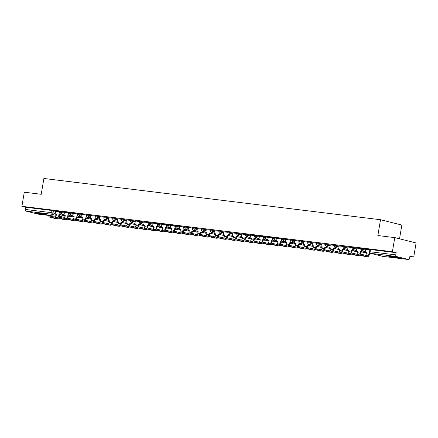 <?xml version="1.0" encoding="UTF-8"?>
<svg xmlns="http://www.w3.org/2000/svg" width="438" height="438" viewBox="0 0 438 438"><rect width="100%" height="100%" fill="white"/><g stroke="black" fill="none" stroke-linecap="round" stroke-linejoin="round"><path stroke-width="0.66" d="M64.457 212.403L59.699 211.472L59.568 212.255L64.326 213.186M73.321 213.492L68.563 212.561L68.432 213.339L73.19 214.27M82.18 214.576L77.427 213.645L77.291 214.428L82.048 215.354M91.044 215.66L86.286 214.73L86.155 215.512L90.912 216.443M99.908 216.75L95.15 215.819L95.019 216.596L99.776 217.527M108.766 217.834L104.009 216.903L103.877 217.686L108.635 218.617M117.63 218.918L112.873 217.993L112.741 218.77L117.499 219.701M126.489 220.007L121.737 219.077L121.6 219.854L126.358 220.785M135.353 221.091L130.595 220.161L130.464 220.944L135.222 221.874M144.217 222.181L139.459 221.25L139.328 222.028L144.086 222.958M153.076 223.265L148.318 222.334L148.186 223.117L152.944 224.042M161.94 224.349L157.182 223.418L157.05 224.201L161.808 225.132M170.804 225.439L166.046 224.508L165.914 225.285L170.667 226.216M179.662 226.523L174.904 225.592L174.773 226.375L179.531 227.306M188.526 227.607L183.768 226.681L183.637 227.459L188.395 228.39M197.385 228.696L192.627 227.765L192.496 228.543L197.253 229.474M206.249 229.78L201.491 228.85L201.36 229.632L206.117 230.563M215.113 230.87L210.355 229.939L210.224 230.716L214.976 231.647M223.971 231.954L219.214 231.023L219.082 231.806L223.84 232.731M232.835 233.038L228.078 232.107L227.946 232.89L232.704 233.821M241.694 234.127L236.936 233.197L236.805 233.974L241.562 234.905M250.558 235.211L245.8 234.281L245.669 235.064L250.426 235.994M259.422 236.296L254.664 235.37L254.533 236.148L259.291 237.078M268.28 237.385L263.523 236.454L263.391 237.232L268.149 238.162M277.144 238.469L272.387 237.538L272.255 238.321L277.013 239.252M286.003 239.559L281.251 238.628L281.114 239.405L285.872 240.336M294.867 240.643L290.109 239.712L289.978 240.495L294.736 241.42M303.731 241.727L298.973 240.796L298.842 241.579L303.6 242.51M312.59 242.816L307.832 241.886L307.7 242.663L312.458 243.594M321.454 243.9L316.696 242.97L316.565 243.752L321.322 244.683M330.318 244.984L325.56 244.059L325.429 244.837L330.181 245.767M339.176 246.074L334.418 245.143L334.287 245.921L339.045 246.851M348.04 247.158L343.282 246.227L343.151 247.01L347.909 247.941M356.899 248.247L352.141 247.317L352.01 248.094L356.767 249.025M365.763 249.331L361.005 248.401L360.874 249.184L365.631 250.109M396.965 257.758A5.617 0.334 -170.4 0 0 399.177 257.862A5.617 0.334 -170.4 0 0 396.138 257.046A5.617 0.334 -170.4 0 0 390.313 256.093A5.617 0.334 -170.4 0 0 388.095 255.989A5.617 0.334 -170.4 0 0 391.134 256.81A5.617 0.334 -170.4 0 0 396.965 257.758M44.079 214.511A5.617 0.334 -170.4 0 0 46.291 214.615A5.617 0.334 -170.4 0 0 43.252 213.799A5.617 0.334 -170.4 0 0 37.427 212.846A5.617 0.334 -170.4 0 0 35.215 212.742A5.617 0.334 -170.4 0 0 38.254 213.558A5.617 0.334 -170.4 0 0 44.079 214.511M409.858 256.586L413.713 257.057L409.941 256.115L409.568 258.31A1.44 0.876 97 0 1 408.539 259.526A1.44 0.876 97 0 1 408.473 259.515L396.412 256.498L370.674 253.345L382.741 256.361L408.473 259.515M399.522 238.803L401.843 225.061L380.529 219.728L377.852 235.54L394.78 237.615L392.393 251.724L21.9 206.32L24.287 192.211L41.216 194.286L43.888 178.474L380.529 219.728M394.78 237.615L416.1 242.948L413.713 257.057M38.111 214.122A1.44 0.876 -83 0 1 38.046 214.122A1.44 0.876 -83 0 1 37.98 214.105L25.913 211.089A1.44 0.876 -83 0 1 25.3 209.457L25.672 207.262L51.405 210.415L55.599 211.319M25.672 207.262L21.9 206.32M396.171 252.666L369.869 249.485L369.497 251.686L395.799 254.867L396.171 252.666L392.393 251.724M395.799 254.867A1.44 0.876 97 0 0 396.412 256.498M369.825 249.731L365.752 249.233L365.287 252.146L366.535 252.299L366.277 253.821A1.944 1.183 -83 0 1 365.489 255.294M360.961 248.647L356.888 248.149L356.423 251.056L357.676 251.209L357.419 252.737A1.944 1.183 -83 0 1 356.625 254.204M352.103 247.563L348.024 247.059L347.564 249.972L348.812 250.125L348.555 251.647A1.944 1.183 -83 0 1 347.761 253.12M343.239 246.474L339.165 245.975L338.7 248.888L339.948 249.041L339.691 250.563A1.944 1.183 -83 0 1 338.902 252.036M334.38 245.389L330.301 244.891L329.841 247.799L331.09 247.952L330.832 249.479A1.944 1.183 -83 0 1 330.038 250.947M325.516 244.305L321.443 243.802L320.977 246.714L322.226 246.868L321.968 248.39A1.944 1.183 -83 0 1 321.18 249.863M316.652 243.216L312.579 242.718L312.113 245.625L313.367 245.778L313.11 247.306A1.944 1.183 -83 0 1 312.316 248.779M307.794 242.132L303.715 241.634L303.255 244.541L304.503 244.694L304.246 246.222A1.944 1.183 -83 0 1 303.452 247.689M298.93 241.042L294.856 240.544L294.391 243.457L295.639 243.61L295.382 245.132A1.944 1.183 -83 0 1 294.593 246.605M290.071 239.958L286.019 239.466M281.207 238.874L277.134 238.371L276.668 241.283L277.916 241.437L277.659 242.959A1.944 1.183 -83 0 1 276.871 244.431M272.343 237.785L268.27 237.286L267.804 240.199L269.058 240.352L268.801 241.875A1.944 1.183 -83 0 1 268.007 243.347M263.484 236.701L259.433 236.208M254.62 235.617L250.547 235.113L250.082 238.026L251.33 238.179L251.073 239.701A1.944 1.183 -83 0 1 250.284 241.174M245.762 234.527L241.683 234.029L241.223 236.936L242.471 237.089L242.214 238.617A1.944 1.183 -83 0 1 241.42 240.09M236.898 233.443L232.852 232.95M228.034 232.354L223.96 231.855L223.495 234.768L224.749 234.921L224.486 236.443A1.944 1.183 -83 0 1 223.698 237.916M219.175 231.269L215.096 230.771L214.636 233.678L215.885 233.832L215.627 235.359A1.944 1.183 -83 0 1 214.834 236.827M210.311 230.185L206.265 229.693M201.447 229.096L197.374 228.598L196.908 231.51L198.162 231.664L197.905 233.186A1.944 1.183 -83 0 1 197.111 234.659M192.589 228.012L188.51 227.514L188.05 230.421L189.298 230.574L189.041 232.102A1.944 1.183 -83 0 1 188.247 233.569M183.725 226.928L179.679 226.435M174.866 225.838L170.787 225.34L170.327 228.247L171.576 228.401L171.318 229.928A1.944 1.183 -83 0 1 170.524 231.401M166.002 224.754L161.929 224.256L161.463 227.163L162.712 227.317L162.454 228.844A1.944 1.183 -83 0 1 161.666 230.311M157.138 223.665L153.065 223.166L152.599 226.079L153.853 226.232L153.596 227.755A1.944 1.183 -83 0 1 152.802 229.227M148.279 222.581L144.201 222.082L143.741 224.99L144.989 225.143L144.732 226.67A1.944 1.183 -83 0 1 143.938 228.138M139.415 221.497L135.342 220.993L134.877 223.906L136.125 224.059L135.868 225.581A1.944 1.183 -83 0 1 135.079 227.054M130.557 220.407L126.478 219.909L126.018 222.822L127.266 222.975L127.009 224.497A1.944 1.183 -83 0 1 126.215 225.97M121.693 219.323L117.619 218.825L117.154 221.732L118.402 221.885L118.145 223.413A1.944 1.183 -83 0 1 117.357 224.88M112.829 218.239L108.755 217.735L108.29 220.648L109.544 220.801L109.286 222.323A1.944 1.183 -83 0 1 108.493 223.796M103.97 217.149L99.891 216.651L99.431 219.564L100.68 219.712L100.422 221.239A1.944 1.183 -83 0 1 99.629 222.712M95.106 216.065L91.033 215.567L90.567 218.474L91.816 218.628L91.558 220.155A1.944 1.183 -83 0 1 90.77 221.623M86.248 214.976L82.169 214.478L81.709 217.39L82.957 217.544L82.7 219.066A1.944 1.183 -83 0 1 81.906 220.538M77.384 213.892L73.31 213.394L72.845 216.301L74.093 216.454L73.836 217.982A1.944 1.183 -83 0 1 73.047 219.449M68.52 212.808L64.446 212.304L63.981 215.217L65.235 215.37L64.977 216.892A1.944 1.183 -83 0 1 64.183 218.365M59.661 211.718L55.61 211.226M359.018 254.927L359.176 254.007L362.051 254.434L361.897 255.354L359.018 254.927L364.646 256.372A2.88 1.752 97 0 0 364.777 256.394A2.88 1.752 97 0 0 364.909 256.4M365.287 252.146L366.524 252.365M361.897 255.354L367.203 256.684A2.88 1.752 97 0 0 367.334 256.706A2.88 1.752 97 0 0 369.387 254.275L369.645 252.748L369.092 252.611L368.834 254.133A1.944 1.183 -83 0 1 367.449 255.776A1.944 1.183 -83 0 1 367.362 255.759L362.051 254.434M369.092 252.611L369.688 252.682M350.159 253.843L350.312 252.923L353.192 253.35L353.033 254.27L350.159 253.843L355.787 255.283A2.88 1.752 97 0 0 355.913 255.31A2.88 1.752 97 0 0 356.045 255.316M356.423 251.056L357.665 251.281M360.271 254.1A2.88 1.752 97 0 0 360.529 253.186L360.786 251.664L360.233 251.527L359.976 253.049A1.944 1.183 -83 0 1 359.631 254.018M360.233 251.527L362.034 251.817L362.193 250.881M361.646 250.706L361.481 251.68M365.303 251.658L365.155 252.502L366.464 252.731M369.584 253.115L370.236 253.197M365.155 252.502L366.475 252.666M369.595 253.049L370.094 253.109M360.786 251.664L362.034 251.817M359.078 254.588A1.944 1.183 -83 0 1 358.585 254.692A1.944 1.183 -83 0 1 358.498 254.675L353.192 253.35M353.033 254.27L358.344 255.595A2.88 1.752 97 0 0 358.47 255.622A2.88 1.752 97 0 0 359.642 255.119M341.295 252.759L341.454 251.834L344.328 252.261L344.169 253.18L341.295 252.759L346.923 254.199A2.88 1.752 97 0 0 347.055 254.221A2.88 1.752 97 0 0 347.186 254.232M347.564 249.972L348.801 250.197M351.413 253.016A2.88 1.752 97 0 0 351.665 252.102L351.922 250.58L351.369 250.437L351.112 251.965A1.944 1.183 -83 0 1 350.767 252.929M351.369 250.437L353.176 250.728L353.329 249.797M352.782 249.622L352.617 250.591M360.726 252.031L361.941 251.949M356.439 250.574L356.297 251.417L357.6 251.647M360.737 251.959L361.908 252.173M356.297 251.417L357.611 251.576M351.922 250.58L353.176 250.728M350.214 253.498A1.944 1.183 -83 0 1 349.721 253.607A1.944 1.183 -83 0 1 349.639 253.591L344.328 252.261M344.169 253.18L349.48 254.511A2.88 1.752 97 0 0 349.612 254.533A2.88 1.752 97 0 0 350.778 254.029M332.437 251.669L332.59 250.75L335.464 251.177L335.311 252.096L332.437 251.669L338.065 253.109A2.88 1.752 97 0 0 338.191 253.137A2.88 1.752 97 0 0 338.322 253.142M338.7 248.888L339.937 249.107M342.549 251.927A2.88 1.752 97 0 0 342.806 251.018L343.063 249.49L342.505 249.353L342.248 250.875A1.944 1.183 -83 0 1 341.903 251.845M342.505 249.353L344.312 249.644L344.471 248.707M343.923 248.538L343.759 249.507M351.862 250.947L353.083 250.864M347.575 249.485L347.433 250.333L348.741 250.563M351.873 250.875L353.044 251.089M347.433 250.333L348.752 250.492M343.063 249.49L344.312 249.644M341.355 252.414A1.944 1.183 -83 0 1 340.863 252.518A1.944 1.183 -83 0 1 340.775 252.502L335.464 251.177M335.311 252.096L340.616 253.427A2.88 1.752 97 0 0 340.748 253.449A2.88 1.752 97 0 0 341.919 252.945M323.572 250.585L323.726 249.66L326.606 250.087L326.447 251.012L323.572 250.585L329.201 252.025A2.88 1.752 97 0 0 329.327 252.047A2.88 1.752 97 0 0 329.458 252.058M329.841 247.799L331.079 248.023M333.69 250.843A2.88 1.752 97 0 0 333.942 249.928L334.199 248.406L333.647 248.264L333.389 249.791A1.944 1.183 -83 0 1 333.044 250.755M333.647 248.264L335.448 248.56L335.607 247.623M335.059 247.448L334.895 248.417M342.998 249.857L344.219 249.775M338.716 248.401L338.574 249.244L339.877 249.474M343.009 249.791L344.18 250.005M338.574 249.244L339.888 249.408M334.199 248.406L335.448 248.56M332.491 251.33A1.944 1.183 -83 0 1 331.999 251.434A1.944 1.183 -83 0 1 331.911 251.417L326.606 250.087M326.447 251.012L331.758 252.337A2.88 1.752 97 0 0 331.884 252.365A2.88 1.752 97 0 0 333.055 251.861M314.708 249.496L314.867 248.576L317.742 249.003L317.588 249.923L314.708 249.496L320.337 250.941A2.88 1.752 97 0 0 320.468 250.963A2.88 1.752 97 0 0 320.6 250.969M320.977 246.714L322.215 246.933M324.826 249.753A2.88 1.752 97 0 0 325.078 248.844L325.335 247.317L324.782 247.18L324.525 248.702A1.944 1.183 -83 0 1 324.18 249.671M324.782 247.18L326.589 247.47L326.748 246.539M326.195 246.364L326.031 247.333M334.139 248.773L335.36 248.691M329.852 247.317L329.71 248.16L331.013 248.39M334.15 248.702L335.322 248.915M329.71 248.16L331.029 248.319M325.335 247.317L326.589 247.47M323.633 250.24A1.944 1.183 -83 0 1 323.14 250.344A1.944 1.183 -83 0 1 323.052 250.333L317.742 249.003M317.588 249.923L322.894 251.253A2.88 1.752 97 0 0 323.025 251.275A2.88 1.752 97 0 0 324.197 250.771M305.85 248.412L306.003 247.492L308.883 247.919L308.724 248.839L305.85 248.412L311.478 249.852A2.88 1.752 97 0 0 311.604 249.879A2.88 1.752 97 0 0 311.736 249.884M312.113 245.625L313.356 245.849M315.962 248.669A2.88 1.752 97 0 0 316.22 247.755L316.477 246.233L315.924 246.096L315.661 247.618A1.944 1.183 -83 0 1 315.322 248.587M315.924 246.096L317.725 246.386L317.884 245.45M317.336 245.275L317.172 246.249M325.275 247.684L326.496 247.607M320.988 246.227L320.846 247.07L322.154 247.306M325.286 247.618L326.458 247.831M320.846 247.07L322.165 247.235M316.477 246.233L317.725 246.386M314.769 249.156A1.944 1.183 -83 0 1 314.276 249.26A1.944 1.183 -83 0 1 314.188 249.244L308.883 247.919M308.724 248.839L314.035 250.164A2.88 1.752 97 0 0 314.161 250.191A2.88 1.752 97 0 0 315.333 249.687M296.986 247.328L297.145 246.402L300.019 246.829L299.86 247.755L296.986 247.328L302.614 248.768A2.88 1.752 97 0 0 302.746 248.789A2.88 1.752 97 0 0 302.877 248.8M303.255 244.541L304.492 244.765M307.104 247.585A2.88 1.752 97 0 0 307.356 246.671L307.613 245.149L307.06 245.006L306.803 246.534A1.944 1.183 -83 0 1 306.458 247.497M307.06 245.006L308.861 245.302L309.02 244.366M308.472 244.19L308.308 245.16M316.411 246.599L317.632 246.517M312.13 245.143L311.987 245.986L313.29 246.216M316.428 246.528L317.594 246.747M311.987 245.986L313.301 246.151M307.613 245.149L308.861 245.302M305.905 248.067A1.944 1.183 -83 0 1 305.412 248.176A1.944 1.183 -83 0 1 305.324 248.16L300.019 246.829M299.86 247.755L305.171 249.08A2.88 1.752 97 0 0 305.302 249.102A2.88 1.752 97 0 0 306.469 248.603M288.122 246.238L288.281 245.318L291.155 245.745L291.002 246.665L288.122 246.238L293.75 247.684A2.88 1.752 97 0 0 293.882 247.705A2.88 1.752 97 0 0 294.013 247.711M294.391 243.457L295.628 243.676M298.24 246.495A2.88 1.752 97 0 0 298.492 245.587L298.754 244.059L298.196 243.922L297.939 245.444A1.944 1.183 -83 0 1 297.594 246.413M298.196 243.922L300.003 244.212L300.161 243.276M299.614 243.106L299.45 244.076M307.553 245.515L308.774 245.433M303.266 244.054L303.123 244.902L304.432 245.132M307.564 245.444L308.735 245.658M303.123 244.902L304.443 245.061M298.754 244.059L300.003 244.212M297.046 246.983A1.944 1.183 -83 0 1 296.553 247.087A1.944 1.183 -83 0 1 296.466 247.07L291.155 245.745M291.002 246.665L296.307 247.996A2.88 1.752 97 0 0 296.438 248.017A2.88 1.752 97 0 0 297.61 247.514M279.263 245.154L279.417 244.234L282.296 244.661L282.138 245.581L279.263 245.154L284.892 246.594A2.88 1.752 97 0 0 285.018 246.621A2.88 1.752 97 0 0 285.149 246.627M286.019 239.46L285.532 242.367L286.77 242.592M285.532 242.367L286.78 242.521L286.523 244.048A1.944 1.183 -83 0 1 285.729 245.515M289.376 245.411A2.88 1.752 97 0 0 289.633 244.497L289.89 242.975L289.337 242.838L289.08 244.36A1.944 1.183 -83 0 1 288.735 245.329M289.337 242.838L291.139 243.128L291.297 242.192M290.75 242.017L290.586 242.991M298.689 244.426L299.91 244.349M294.407 242.97L294.265 243.813L295.568 244.043M298.7 244.36L299.871 244.574M294.265 243.813L295.579 243.977M289.89 242.975L291.139 243.128M288.182 245.899A1.944 1.183 -83 0 1 287.689 246.003A1.944 1.183 -83 0 1 287.602 245.986L282.296 244.661M282.138 245.581L287.448 246.906A2.88 1.752 97 0 0 287.574 246.933A2.88 1.752 97 0 0 288.746 246.43M270.399 244.07L270.558 243.145L273.432 243.572L273.279 244.492L270.399 244.07L276.028 245.51A2.88 1.752 97 0 0 276.159 245.532A2.88 1.752 97 0 0 276.29 245.543M276.668 241.283L277.906 241.508M280.517 244.327A2.88 1.752 97 0 0 280.769 243.413L281.026 241.891L280.473 241.749L280.216 243.276A1.944 1.183 -83 0 1 279.871 244.24M280.473 241.749L282.28 242.039L282.439 241.108M281.886 240.933L281.722 241.902M289.83 243.342L291.051 243.26M285.543 241.886L285.401 242.729L286.704 242.959M289.841 243.271L291.013 243.484M285.401 242.729L286.715 242.887M281.026 241.891L282.28 242.039M279.318 244.809A1.944 1.183 -83 0 1 278.831 244.919A1.944 1.183 -83 0 1 278.743 244.902L273.432 243.572M273.279 244.492L278.584 245.822A2.88 1.752 97 0 0 278.716 245.844A2.88 1.752 97 0 0 279.887 245.34M261.541 242.981L261.694 242.061L264.568 242.488L264.415 243.408L261.541 242.981L267.169 244.42A2.88 1.752 97 0 0 267.295 244.448A2.88 1.752 97 0 0 267.426 244.453M267.804 240.199L269.041 240.418M271.653 243.238A2.88 1.752 97 0 0 271.91 242.329L272.168 240.801L271.615 240.665L271.352 242.187A1.944 1.183 -83 0 1 271.012 243.156M271.615 240.665L273.416 240.955L273.575 240.019M273.027 239.849L272.863 240.818M280.966 242.258L282.187 242.176M276.679 240.796L276.537 241.645L277.845 241.875M280.977 242.187L282.149 242.4M276.537 241.645L277.856 241.803M272.168 240.801L273.416 240.955M270.46 243.725A1.944 1.183 -83 0 1 269.967 243.829A1.944 1.183 -83 0 1 269.879 243.813L264.568 242.488M264.415 243.408L269.726 244.738A2.88 1.752 97 0 0 269.852 244.76A2.88 1.752 97 0 0 271.023 244.256M252.677 241.896L252.835 240.971L255.71 241.398L255.551 242.323L252.677 241.896L258.305 243.336A2.88 1.752 97 0 0 258.436 243.358A2.88 1.752 97 0 0 258.568 243.369M259.438 236.202L258.946 239.11L260.183 239.334M258.946 239.11L260.194 239.263L259.937 240.791A1.944 1.183 -83 0 1 259.143 242.258M262.795 242.154A2.88 1.752 97 0 0 263.046 241.239L263.304 239.717L262.751 239.575L262.493 241.103A1.944 1.183 -83 0 1 262.148 242.066M262.751 239.575L264.552 239.871L264.711 238.934M264.163 238.759L263.999 239.728M272.102 241.168L273.323 241.086M267.821 239.712L267.678 240.555L268.981 240.785M272.118 241.103L273.285 241.316M267.678 240.555L268.992 240.719M263.304 239.717L264.552 239.871M261.596 242.641A1.944 1.183 -83 0 1 261.103 242.745A1.944 1.183 -83 0 1 261.015 242.729L255.71 241.398M255.551 242.323L260.862 243.648A2.88 1.752 97 0 0 260.993 243.676A2.88 1.752 97 0 0 262.159 243.172M243.813 240.807L243.971 239.887L246.846 240.314L246.693 241.234L243.813 240.807L249.441 242.252A2.88 1.752 97 0 0 249.572 242.274A2.88 1.752 97 0 0 249.704 242.28M250.082 238.026L251.319 238.245M253.93 241.064A2.88 1.752 97 0 0 254.182 240.155L254.445 238.628L253.887 238.491L253.629 240.013A1.944 1.183 -83 0 1 253.284 240.982M253.887 238.491L255.693 238.781L255.852 237.85M255.305 237.675L255.14 238.644M263.243 240.084L264.464 240.002M258.957 238.628L258.814 239.471L260.123 239.701M263.254 240.013L264.426 240.227M258.814 239.471L260.134 239.63M254.445 238.628L255.693 238.781M252.737 241.552A1.944 1.183 -83 0 1 252.244 241.656A1.944 1.183 -83 0 1 252.157 241.645L246.846 240.314M246.693 241.234L251.998 242.564A2.88 1.752 97 0 0 252.129 242.586A2.88 1.752 97 0 0 253.301 242.083M234.954 239.723L235.107 238.803L237.987 239.23L237.829 240.15L234.954 239.723L240.582 241.163A2.88 1.752 97 0 0 240.708 241.19A2.88 1.752 97 0 0 240.84 241.196M241.223 236.936L242.46 237.161M245.066 239.98A2.88 1.752 97 0 0 245.324 239.066L245.581 237.544L245.028 237.407L244.771 238.929A1.944 1.183 -83 0 1 244.426 239.898M245.028 237.407L246.829 237.697L246.988 236.761M246.441 236.586L246.276 237.56M254.379 238.995L255.6 238.918M250.098 237.538L249.956 238.381L251.259 238.617M254.39 238.929L255.562 239.143M249.956 238.381L251.27 238.546M245.581 237.544L246.829 237.697M243.873 240.467A1.944 1.183 -83 0 1 243.38 240.571A1.944 1.183 -83 0 1 243.293 240.555L237.987 239.23M237.829 240.15L243.139 241.475A2.88 1.752 97 0 0 243.265 241.502A2.88 1.752 97 0 0 244.437 240.999M226.09 238.639L226.249 237.714L229.123 238.141L228.97 239.066L226.09 238.639L231.718 240.079A2.88 1.752 97 0 0 231.85 240.101A2.88 1.752 97 0 0 231.981 240.112M232.852 232.945L232.359 235.852L233.596 236.077M232.359 235.852L233.607 236.005L233.35 237.533A1.944 1.183 -83 0 1 232.562 239M236.208 238.896A2.88 1.752 97 0 0 236.46 237.982L236.717 236.46L236.164 236.317L235.907 237.845A1.944 1.183 -83 0 1 235.562 238.809M236.164 236.317L237.971 236.613L238.124 235.677M237.577 235.502L237.412 236.471M245.521 237.911L246.742 237.829M241.234 236.454L241.092 237.297L242.395 237.527M245.532 237.839L246.704 238.058M241.092 237.297L242.406 237.462M236.717 236.46L237.971 236.613M235.009 239.378A1.944 1.183 -83 0 1 234.522 239.487A1.944 1.183 -83 0 1 234.434 239.471L229.123 238.141M228.97 239.066L234.275 240.391A2.88 1.752 97 0 0 234.407 240.418A2.88 1.752 97 0 0 235.578 239.914M217.232 237.549L217.385 236.629L220.259 237.057L220.106 237.976L217.232 237.549L222.86 238.995A2.88 1.752 97 0 0 222.986 239.017A2.88 1.752 97 0 0 223.117 239.022M223.495 234.768L224.732 234.987M227.344 237.807A2.88 1.752 97 0 0 227.601 236.898L227.859 235.37L227.3 235.233L227.043 236.755A1.944 1.183 -83 0 1 226.698 237.724M227.3 235.233L229.107 235.524L229.266 234.587M228.718 234.418L228.554 235.387M236.657 236.827L237.878 236.744M232.37 235.365L232.228 236.213L233.536 236.443M236.668 236.755L237.839 236.969M232.228 236.213L233.547 236.372M227.859 235.37L229.107 235.524M226.15 238.294A1.944 1.183 -83 0 1 225.658 238.398A1.944 1.183 -83 0 1 225.57 238.381L220.259 237.057M220.106 237.976L225.417 239.307A2.88 1.752 97 0 0 225.543 239.329A2.88 1.752 97 0 0 226.714 238.825M208.368 236.465L208.521 235.545L211.401 235.972L211.242 236.892L208.368 236.465L213.996 237.905A2.88 1.752 97 0 0 214.127 237.933A2.88 1.752 97 0 0 214.259 237.938M214.636 233.678L215.874 233.903M218.485 236.723A2.88 1.752 97 0 0 218.737 235.808L218.995 234.286L218.442 234.149L218.184 235.671A1.944 1.183 -83 0 1 217.839 236.64M218.442 234.149L220.243 234.439L220.402 233.503M219.854 233.328L219.69 234.303M227.793 235.737L229.014 235.66M223.511 234.281L223.369 235.124L224.672 235.354M227.809 235.671L228.975 235.885M223.369 235.124L224.683 235.288M218.995 234.286L220.243 234.439M217.286 237.21A1.944 1.183 -83 0 1 216.794 237.314A1.944 1.183 -83 0 1 216.706 237.297L211.401 235.972M211.242 236.892L216.553 238.217A2.88 1.752 97 0 0 216.679 238.245A2.88 1.752 97 0 0 217.85 237.741M199.504 235.381L199.662 234.456L202.537 234.883L202.383 235.808L199.504 235.381L205.132 236.821A2.88 1.752 97 0 0 205.263 236.843A2.88 1.752 97 0 0 205.395 236.854M206.265 229.687L205.772 232.594L207.01 232.819M205.772 232.594L207.021 232.748L206.763 234.27A1.944 1.183 -83 0 1 205.975 235.743M209.621 235.639A2.88 1.752 97 0 0 209.873 234.724L210.131 233.202L209.578 233.06L209.32 234.587A1.944 1.183 -83 0 1 208.975 235.551M209.578 233.06L211.384 233.35L211.543 232.419M210.99 232.244L210.831 233.213M218.934 234.653L220.155 234.571M214.647 233.197L214.505 234.04L215.808 234.27M218.945 234.582L220.117 234.795M214.505 234.04L215.825 234.199M210.131 233.202L211.384 233.35M208.428 236.12A1.944 1.183 -83 0 1 207.935 236.23A1.944 1.183 -83 0 1 207.847 236.213L202.537 234.883M202.383 235.808L207.689 237.133A2.88 1.752 97 0 0 207.82 237.155A2.88 1.752 97 0 0 208.992 236.651M190.645 234.292L190.798 233.372L193.678 233.799L193.519 234.719L190.645 234.292L196.273 235.732A2.88 1.752 97 0 0 196.399 235.759A2.88 1.752 97 0 0 196.531 235.764M196.908 231.51L198.151 231.729M200.757 234.549A2.88 1.752 97 0 0 201.015 233.64L201.272 232.113L200.719 231.976L200.462 233.498A1.944 1.183 -83 0 1 200.117 234.467M200.719 231.976L202.52 232.266L202.679 231.33M202.132 231.16L201.967 232.129M210.07 233.569L211.291 233.487M205.789 232.107L205.641 232.956L206.95 233.186M210.081 233.498L211.253 233.711M205.641 232.956L206.96 233.115M201.272 232.113L202.52 232.266M199.564 235.036A1.944 1.183 -83 0 1 199.071 235.14A1.944 1.183 -83 0 1 198.983 235.124L193.678 233.799M193.519 234.719L198.83 236.049A2.88 1.752 97 0 0 198.956 236.071A2.88 1.752 97 0 0 200.128 235.567M181.781 233.208L181.94 232.282L184.814 232.709L184.661 233.635L181.781 233.208L187.409 234.648A2.88 1.752 97 0 0 187.541 234.669A2.88 1.752 97 0 0 187.672 234.68M188.05 230.421L189.287 230.645M191.899 233.465A2.88 1.752 97 0 0 192.151 232.551L192.408 231.029L191.855 230.886L191.598 232.414A1.944 1.183 -83 0 1 191.253 233.377M191.855 230.886L193.662 231.182L193.815 230.246M193.267 230.07L193.103 231.04M201.212 232.479L202.433 232.397M196.925 231.023L196.782 231.866L198.085 232.096M201.223 232.414L202.394 232.627M196.782 231.866L198.096 232.03M192.408 231.029L193.662 231.182M190.7 233.952A1.944 1.183 -83 0 1 190.207 234.056A1.944 1.183 -83 0 1 190.125 234.04L184.814 232.709M184.661 233.635L189.966 234.96A2.88 1.752 97 0 0 190.097 234.987A2.88 1.752 97 0 0 191.264 234.483M172.922 232.118L173.076 231.198L175.95 231.625L175.797 232.545L172.922 232.118L178.551 233.564A2.88 1.752 97 0 0 178.677 233.585A2.88 1.752 97 0 0 178.808 233.591M179.679 226.43L179.186 229.337L180.423 229.556M179.186 229.337L180.44 229.49L180.177 231.012A1.944 1.183 -83 0 1 179.388 232.485M183.035 232.375A2.88 1.752 97 0 0 183.292 231.467L183.549 229.939L182.991 229.802L182.734 231.324A1.944 1.183 -83 0 1 182.389 232.293M182.991 229.802L184.798 230.092L184.956 229.162M184.409 228.986L184.245 229.955M192.348 231.395L193.569 231.313M188.061 229.939L187.918 230.782L189.227 231.012M192.359 231.324L193.53 231.538M187.918 230.782L189.238 230.941M183.549 229.939L184.798 230.092M181.841 232.863A1.944 1.183 -83 0 1 181.348 232.967A1.944 1.183 -83 0 1 181.261 232.956L175.95 231.625M175.797 232.545L181.102 233.876A2.88 1.752 97 0 0 181.233 233.897A2.88 1.752 97 0 0 182.405 233.394M164.058 231.034L164.212 230.114L167.092 230.541L166.933 231.461L164.058 231.034L169.687 232.474A2.88 1.752 97 0 0 169.818 232.501A2.88 1.752 97 0 0 169.944 232.507M170.327 228.247L171.565 228.472M174.176 231.291A2.88 1.752 97 0 0 174.428 230.377L174.685 228.855L174.132 228.718L173.875 230.24A1.944 1.183 -83 0 1 173.53 231.209M174.132 228.718L175.934 229.008L176.092 228.072M175.545 227.897L175.381 228.871M183.484 230.306L184.705 230.229M179.202 228.85L179.06 229.693L180.363 229.928M183.495 230.24L184.666 230.454M179.06 229.693L180.374 229.857M174.685 228.855L175.934 229.008M172.977 231.779A1.944 1.183 -83 0 1 172.484 231.883A1.944 1.183 -83 0 1 172.397 231.866L167.092 230.541M166.933 231.461L172.244 232.786A2.88 1.752 97 0 0 172.369 232.813A2.88 1.752 97 0 0 173.541 232.31M155.194 229.95L155.353 229.025L158.227 229.452L158.074 230.377L155.194 229.95L160.823 231.39A2.88 1.752 97 0 0 160.954 231.412A2.88 1.752 97 0 0 161.085 231.423M161.463 227.163L162.701 227.388M165.312 230.207A2.88 1.752 97 0 0 165.564 229.293L165.821 227.771L165.268 227.629L165.011 229.156A1.944 1.183 -83 0 1 164.666 230.12M165.268 227.629L167.075 227.924L167.234 226.988M166.681 226.813L166.517 227.782M174.625 229.222L175.846 229.14M170.338 227.765L170.196 228.609L171.499 228.839M174.636 229.151L175.808 229.37M170.196 228.609L171.515 228.773M165.821 227.771L167.075 227.924M164.119 230.689A1.944 1.183 -83 0 1 163.626 230.799A1.944 1.183 -83 0 1 163.538 230.782L158.227 229.452M158.074 230.377L163.379 231.702A2.88 1.752 97 0 0 163.511 231.729A2.88 1.752 97 0 0 164.683 231.226M146.336 228.86L146.489 227.941L149.369 228.368L149.21 229.288L146.336 228.86L151.964 230.306A2.88 1.752 97 0 0 152.09 230.328A2.88 1.752 97 0 0 152.221 230.333M152.599 226.079L153.842 226.298M156.448 229.118A2.88 1.752 97 0 0 156.705 228.209L156.963 226.681L156.41 226.545L156.152 228.067A1.944 1.183 -83 0 1 155.808 229.036M156.41 226.545L158.211 226.835L158.37 225.899M157.822 225.729L157.658 226.698M165.761 228.138L166.982 228.056M161.48 226.676L161.332 227.525L162.64 227.755M165.772 228.067L166.944 228.28M161.332 227.525L162.651 227.683M156.963 226.681L158.211 226.835M155.255 229.605A1.944 1.183 -83 0 1 154.762 229.709A1.944 1.183 -83 0 1 154.674 229.693L149.369 228.368M149.21 229.288L154.521 230.618A2.88 1.752 97 0 0 154.647 230.64A2.88 1.752 97 0 0 155.819 230.136M137.472 227.776L137.631 226.857L140.505 227.284L140.346 228.203L137.472 227.776L143.1 229.216A2.88 1.752 97 0 0 143.231 229.244A2.88 1.752 97 0 0 143.363 229.249M143.741 224.99L144.978 225.214M147.59 228.034A2.88 1.752 97 0 0 147.841 227.119L148.099 225.597L147.546 225.46L147.288 226.983A1.944 1.183 -83 0 1 146.944 227.952M147.546 225.46L149.347 225.751L149.506 224.814M148.958 224.639L148.794 225.614M156.897 227.048L158.118 226.972M152.616 225.592L152.473 226.435L153.776 226.665M156.913 226.983L158.08 227.196M152.473 226.435L153.787 226.599M148.099 225.597L149.347 225.751M146.391 228.521A1.944 1.183 -83 0 1 145.898 228.625A1.944 1.183 -83 0 1 145.81 228.609L140.505 227.284M140.346 228.203L145.657 229.528A2.88 1.752 97 0 0 145.788 229.556A2.88 1.752 97 0 0 146.954 229.052M128.613 226.692L128.767 225.767L131.641 226.194L131.488 227.119L128.613 226.692L134.242 228.132A2.88 1.752 97 0 0 134.367 228.154A2.88 1.752 97 0 0 134.499 228.165M134.877 223.906L136.114 224.13M138.726 226.95A2.88 1.752 97 0 0 138.983 226.035L139.24 224.513L138.682 224.371L138.424 225.899A1.944 1.183 -83 0 1 138.079 226.862M138.682 224.371L140.489 224.661L140.647 223.73M140.1 223.555L139.936 224.524M148.039 225.964L149.259 225.882M143.752 224.508L143.609 225.351L144.918 225.581M148.049 225.893L149.221 226.107M143.609 225.351L144.929 225.51M139.24 224.513L140.489 224.661M137.532 227.431A1.944 1.183 -83 0 1 137.039 227.541A1.944 1.183 -83 0 1 136.952 227.525L131.641 226.194M131.488 227.119L136.793 228.444A2.88 1.752 97 0 0 136.924 228.466A2.88 1.752 97 0 0 138.096 227.963M119.749 225.603L119.903 224.683L122.782 225.11L122.624 226.03L119.749 225.603L125.377 227.043A2.88 1.752 97 0 0 125.503 227.07A2.88 1.752 97 0 0 125.635 227.076M126.018 222.822L127.255 223.041M129.867 225.86A2.88 1.752 97 0 0 130.119 224.951L130.376 223.424L129.823 223.287L129.566 224.809A1.944 1.183 -83 0 1 129.221 225.778M129.823 223.287L131.624 223.577L131.783 222.641M131.236 222.471L131.071 223.44M139.174 224.88L140.395 224.798M134.893 223.418L134.751 224.267L136.054 224.497M139.185 224.809L140.357 225.023M134.751 224.267L136.065 224.426M130.376 223.424L131.624 223.577M128.668 226.347A1.944 1.183 -83 0 1 128.175 226.451A1.944 1.183 -83 0 1 128.088 226.435L122.782 225.11M122.624 226.03L127.934 227.36A2.88 1.752 97 0 0 128.06 227.382A2.88 1.752 97 0 0 129.232 226.879M110.885 224.519L111.044 223.594L113.918 224.021L113.765 224.946L110.885 224.519L116.513 225.959A2.88 1.752 97 0 0 116.645 225.981A2.88 1.752 97 0 0 116.776 225.992M117.154 221.732L118.391 221.956M121.003 224.776A2.88 1.752 97 0 0 121.255 223.862L121.512 222.34L120.959 222.197L120.702 223.725A1.944 1.183 -83 0 1 120.357 224.689M120.959 222.197L122.766 222.493L122.925 221.557M122.372 221.382L122.207 222.351M130.316 223.791L131.537 223.709M126.029 222.334L125.887 223.177L127.19 223.407M130.327 223.725L131.499 223.938M125.887 223.177L127.206 223.342M121.512 222.34L122.766 222.493M119.804 225.263A1.944 1.183 -83 0 1 119.317 225.367A1.944 1.183 -83 0 1 119.229 225.351L113.918 224.021M113.765 224.946L119.07 226.271A2.88 1.752 97 0 0 119.202 226.298A2.88 1.752 97 0 0 120.373 225.794M102.027 223.429L102.18 222.509L105.054 222.937L104.901 223.856L102.027 223.429L107.655 224.875A2.88 1.752 97 0 0 107.781 224.897A2.88 1.752 97 0 0 107.912 224.902M108.29 220.648L109.527 220.872M112.139 223.687A2.88 1.752 97 0 0 112.396 222.778L112.654 221.25L112.101 221.113L111.838 222.635A1.944 1.183 -83 0 1 111.498 223.604M112.101 221.113L113.902 221.404L114.061 220.473M113.513 220.298L113.349 221.267M121.452 222.707L122.673 222.624M117.165 221.25L117.023 222.093L118.331 222.323M121.463 222.635L122.635 222.849M117.023 222.093L118.342 222.252M112.654 221.25L113.902 221.404M110.945 224.174A1.944 1.183 -83 0 1 110.453 224.278A1.944 1.183 -83 0 1 110.365 224.267L105.054 222.937M104.901 223.856L110.212 225.187A2.88 1.752 97 0 0 110.338 225.209A2.88 1.752 97 0 0 111.509 224.705M93.163 222.345L93.321 221.425L96.196 221.852L96.037 222.772L93.163 222.345L98.791 223.785A2.88 1.752 97 0 0 98.922 223.813A2.88 1.752 97 0 0 99.054 223.818M99.431 219.564L100.669 219.783M103.28 222.603A2.88 1.752 97 0 0 103.532 221.688L103.79 220.166L103.237 220.029L102.979 221.551A1.944 1.183 -83 0 1 102.634 222.52M103.237 220.029L105.038 220.319L105.197 219.383M104.649 219.208L104.485 220.183M112.588 221.617L113.809 221.54M108.306 220.161L108.164 221.004L109.467 221.239M112.604 221.551L113.77 221.765M108.164 221.004L109.478 221.168M103.79 220.166L105.038 220.319M102.081 223.09A1.944 1.183 -83 0 1 101.589 223.194A1.944 1.183 -83 0 1 101.501 223.177L96.196 221.852M96.037 222.772L101.348 224.103A2.88 1.752 97 0 0 101.479 224.125A2.88 1.752 97 0 0 102.645 223.621M84.299 221.261L84.457 220.336L87.332 220.763L87.178 221.688L84.299 221.261L89.927 222.701A2.88 1.752 97 0 0 90.058 222.723A2.88 1.752 97 0 0 90.19 222.734M90.567 218.474L91.805 218.699M94.416 221.519A2.88 1.752 97 0 0 94.668 220.604L94.931 219.082L94.373 218.94L94.115 220.467A1.944 1.183 -83 0 1 93.77 221.431M94.373 218.94L96.179 219.235L96.338 218.299M95.791 218.124L95.626 219.093M103.729 220.533L104.95 220.451M99.442 219.077L99.3 219.92L100.609 220.15M103.74 220.462L104.912 220.681M99.3 219.92L100.62 220.084M94.931 219.082L96.179 219.235M93.223 222A1.944 1.183 -83 0 1 92.73 222.11A1.944 1.183 -83 0 1 92.642 222.093L87.332 220.763M87.178 221.688L92.484 223.013A2.88 1.752 97 0 0 92.615 223.041A2.88 1.752 97 0 0 93.787 222.537M75.44 220.172L75.593 219.252L78.473 219.679L78.314 220.599L75.44 220.172L81.068 221.617A2.88 1.752 97 0 0 81.194 221.639A2.88 1.752 97 0 0 81.326 221.644M81.709 217.39L82.946 217.609M85.552 220.429A2.88 1.752 97 0 0 85.81 219.52L86.067 217.993L85.514 217.856L85.257 219.378A1.944 1.183 -83 0 1 84.912 220.347M85.514 217.856L87.315 218.146L87.474 217.21M86.927 217.04L86.762 218.009M94.865 219.449L96.086 219.367M90.584 217.987L90.442 218.836L91.745 219.066M94.876 219.378L96.048 219.591M90.442 218.836L91.756 218.995M86.067 217.993L87.315 218.146M84.359 220.916A1.944 1.183 -83 0 1 83.866 221.02A1.944 1.183 -83 0 1 83.778 221.004L78.473 219.679M78.314 220.599L83.625 221.929A2.88 1.752 97 0 0 83.751 221.951A2.88 1.752 97 0 0 84.923 221.447M66.576 219.088L66.735 218.168L69.609 218.595L69.456 219.515L66.576 219.088L72.204 220.528A2.88 1.752 97 0 0 72.336 220.555A2.88 1.752 97 0 0 72.467 220.56M72.845 216.301L74.082 216.525M76.694 219.345A2.88 1.752 97 0 0 76.946 218.431L77.203 216.909L76.65 216.772L76.393 218.294A1.944 1.183 -83 0 1 76.048 219.263M76.65 216.772L78.457 217.062L78.61 216.126M78.063 215.95L77.898 216.925M86.007 218.359L87.228 218.283M81.72 216.903L81.578 217.746L82.881 217.976M86.018 218.294L87.189 218.507M81.578 217.746L82.892 217.91M77.203 216.909L78.457 217.062M75.495 219.832A1.944 1.183 -83 0 1 75.007 219.936A1.944 1.183 -83 0 1 74.92 219.92L69.609 218.595M69.456 219.515L74.761 220.84A2.88 1.752 97 0 0 74.893 220.867A2.88 1.752 97 0 0 76.064 220.363M57.717 218.004L57.871 217.078L60.745 217.505L60.592 218.431L57.717 218.004L63.346 219.443A2.88 1.752 97 0 0 63.472 219.465A2.88 1.752 97 0 0 63.603 219.476M63.981 215.217L65.218 215.441M67.83 218.261A2.88 1.752 97 0 0 68.087 217.347L68.344 215.825L67.786 215.682L67.529 217.21A1.944 1.183 -83 0 1 67.189 218.173M67.786 215.682L69.593 215.978L69.752 215.042M69.204 214.866L69.04 215.835M77.143 217.275L78.364 217.193M72.856 215.819L72.713 216.662L74.022 216.892M77.154 217.204L78.325 217.418M72.713 216.662L74.033 216.821M68.344 215.825L69.593 215.978M66.636 218.743A1.944 1.183 -83 0 1 66.143 218.852A1.944 1.183 -83 0 1 66.056 218.836L60.745 217.505M60.592 218.431L65.903 219.756A2.88 1.752 97 0 0 66.028 219.777A2.88 1.752 97 0 0 67.2 219.274M48.853 216.914L49.012 215.994L51.887 216.421L51.728 217.341L48.853 216.914L54.482 218.354A2.88 1.752 97 0 0 54.613 218.381A2.88 1.752 97 0 0 54.745 218.387M55.615 211.226L55.122 214.133L56.36 214.352M55.122 214.133L56.371 214.286L56.113 215.808A1.944 1.183 -83 0 1 55.319 217.281M58.971 217.171A2.88 1.752 97 0 0 59.223 216.262L59.48 214.735L58.927 214.598L58.67 216.12A1.944 1.183 -83 0 1 58.325 217.089M58.927 214.598L60.729 214.888L60.887 213.952M60.34 213.782L60.176 214.751M68.279 216.191L69.5 216.109M63.997 214.73L63.855 215.578L65.158 215.808M68.295 216.12L69.461 216.334M63.855 215.578L65.169 215.737M59.48 214.735L60.729 214.888M57.772 217.659A1.944 1.183 -83 0 1 57.279 217.763A1.944 1.183 -83 0 1 57.192 217.746L51.887 216.421M51.728 217.341L57.039 218.671A2.88 1.752 97 0 0 57.17 218.693A2.88 1.752 97 0 0 58.336 218.19M62.256 211.855L62.125 212.633A1.44 1.139 104 0 1 60.751 213.914A1.44 1.139 -76 0 1 60.641 213.892L64.063 214.746M71.12 212.939L70.989 213.722A1.44 1.139 104 0 1 69.609 214.998A1.44 1.139 -76 0 1 69.5 214.976L72.922 215.835M79.979 214.023L79.847 214.806A1.44 1.139 104 0 1 78.473 216.082A1.44 1.139 -76 0 1 78.364 216.065L81.786 216.919M88.843 215.113L88.711 215.89A1.44 1.139 104 0 1 87.337 217.171A1.44 1.139 -76 0 1 87.228 217.149L90.65 218.004M97.707 216.197L97.575 216.98A1.44 1.139 104 0 1 96.196 218.255A1.44 1.139 -76 0 1 96.086 218.234L99.508 219.093M106.565 217.286L106.434 218.064A1.44 1.139 104 0 1 105.06 219.345A1.44 1.139 -76 0 1 104.95 219.323L108.372 220.177M115.429 218.37L115.298 219.148A1.44 1.139 104 0 1 113.924 220.429A1.44 1.139 -76 0 1 113.809 220.407L117.231 221.267M124.293 219.454L124.157 220.237A1.44 1.139 104 0 1 122.782 221.513A1.44 1.139 -76 0 1 122.673 221.497L126.095 222.351M133.152 220.544L133.021 221.321A1.44 1.139 104 0 1 131.646 222.603A1.44 1.139 -76 0 1 131.537 222.581L134.959 223.435M142.016 221.628L141.885 222.405A1.44 1.139 104 0 1 140.505 223.687A1.44 1.139 -76 0 1 140.395 223.665L143.817 224.524M150.875 222.712L150.743 223.495A1.44 1.139 104 0 1 149.369 224.771A1.44 1.139 -76 0 1 149.259 224.754L152.681 225.608M159.739 223.802L159.607 224.579A1.44 1.139 104 0 1 158.233 225.86A1.44 1.139 -76 0 1 158.123 225.838L161.545 226.692M168.603 224.886L168.466 225.669A1.44 1.139 104 0 1 167.092 226.944A1.44 1.139 -76 0 1 166.982 226.922L170.404 227.782M177.461 225.975L177.33 226.753A1.44 1.139 104 0 1 175.956 228.034A1.44 1.139 -76 0 1 175.846 228.012L179.268 228.866M186.325 227.059L186.194 227.837A1.44 1.139 104 0 1 184.814 229.118A1.44 1.139 -76 0 1 184.705 229.096L188.126 229.955M195.184 228.143L195.052 228.926A1.44 1.139 104 0 1 193.678 230.202A1.44 1.139 -76 0 1 193.569 230.185L196.99 231.04M204.048 229.233L203.916 230.01A1.44 1.139 104 0 1 202.542 231.291A1.44 1.139 -76 0 1 202.433 231.269L205.855 232.124M212.912 230.317L212.78 231.094A1.44 1.139 104 0 1 211.401 232.375A1.44 1.139 -76 0 1 211.291 232.354L214.713 233.213M221.77 231.401L221.639 232.184A1.44 1.139 104 0 1 220.265 233.459A1.44 1.139 -76 0 1 220.155 233.443L223.577 234.297M230.634 232.49L230.503 233.268A1.44 1.139 104 0 1 229.123 234.549A1.44 1.139 -76 0 1 229.014 234.527L232.436 235.381M239.493 233.574L239.362 234.357A1.44 1.139 104 0 1 237.987 235.633A1.44 1.139 -76 0 1 237.878 235.611L241.3 236.471M248.357 234.664L248.226 235.441A1.44 1.139 104 0 1 246.851 236.723A1.44 1.139 -76 0 1 246.742 236.701L250.164 237.555M257.221 235.748L257.09 236.525A1.44 1.139 104 0 1 255.71 237.807A1.44 1.139 -76 0 1 255.6 237.785L259.022 238.644M266.08 236.832L265.948 237.615A1.44 1.139 104 0 1 264.574 238.891A1.44 1.139 -76 0 1 264.464 238.874L267.886 239.728M274.944 237.922L274.812 238.699A1.44 1.139 104 0 1 273.432 239.98A1.44 1.139 -76 0 1 273.323 239.958L276.745 240.812M283.808 239.006L283.671 239.783A1.44 1.139 104 0 1 282.296 241.064A1.44 1.139 -76 0 1 282.187 241.042L285.609 241.902M292.666 240.09L292.535 240.873A1.44 1.139 104 0 1 291.16 242.148A1.44 1.139 -76 0 1 291.051 242.132L294.473 242.986M301.53 241.179L301.399 241.957A1.44 1.139 104 0 1 300.019 243.238A1.44 1.139 -76 0 1 299.91 243.216L303.331 244.07M310.389 242.263L310.257 243.046A1.44 1.139 104 0 1 308.883 244.322A1.44 1.139 -76 0 1 308.774 244.3L312.195 245.16M319.253 243.353L319.121 244.13A1.44 1.139 104 0 1 317.747 245.411A1.44 1.139 -76 0 1 317.632 245.389L321.054 246.244M328.117 244.437L327.98 245.214A1.44 1.139 104 0 1 326.606 246.495A1.44 1.139 -76 0 1 326.496 246.474L329.918 247.333M336.975 245.521L336.844 246.304A1.44 1.139 104 0 1 335.47 247.579A1.44 1.139 -76 0 1 335.36 247.563L338.782 248.417M345.839 246.61L345.708 247.388A1.44 1.139 104 0 1 344.328 248.669A1.44 1.139 -76 0 1 344.219 248.647L347.641 249.501M354.698 247.694L354.566 248.472A1.44 1.139 104 0 1 353.192 249.753A1.44 1.139 -76 0 1 353.083 249.731L356.505 250.591M363.562 248.779L363.43 249.561A1.44 1.139 104 0 1 362.056 250.837A1.44 1.139 -76 0 1 361.947 250.821L365.369 251.675M53.398 210.766L53.025 212.967L55.226 213.514M60.701 214.883L65.125 215.994M65.12 215.803L65.092 215.983A1.44 1.139 -76 0 1 63.713 217.264L59.245 216.142M56.184 215.381L51.646 214.242L25.913 211.089M37.98 214.105L55.982 216.312L38.046 214.122M64.983 216.854A1.44 1.44 0 0 1 63.778 217.275L63.713 217.264A1.44 0.876 97 0 0 63.778 217.275A1.44 0.876 97 0 0 64.025 217.248M365.04 252.715A1.44 1.139 -76 0 0 365.15 252.753A1.44 1.139 -76 0 0 365.259 252.77A1.44 1.139 -76 0 0 365.845 252.66M356.182 251.631A1.44 1.139 -76 0 0 356.286 251.664A1.44 1.139 -76 0 0 356.395 251.686A1.44 1.139 -76 0 0 356.981 251.571M347.318 250.547A1.44 1.139 -76 0 0 347.427 250.58A1.44 1.139 -76 0 0 347.537 250.602A1.44 1.139 -76 0 0 348.122 250.487M338.459 249.457A1.44 1.139 -76 0 0 338.563 249.49A1.44 1.139 -76 0 0 338.673 249.512A1.44 1.139 -76 0 0 339.258 249.397M329.595 248.373A1.44 1.139 -76 0 0 329.699 248.406A1.44 1.139 -76 0 0 329.809 248.428A1.44 1.139 -76 0 0 330.4 248.313M320.731 247.289A1.44 1.139 -76 0 0 320.84 247.322A1.44 1.139 -76 0 0 320.95 247.339A1.44 1.139 -76 0 0 321.536 247.229M311.872 246.2A1.44 1.139 -76 0 0 311.976 246.233A1.44 1.139 -76 0 0 312.086 246.255A1.44 1.139 -76 0 0 312.672 246.14M303.008 245.116A1.44 1.139 -76 0 0 303.118 245.149A1.44 1.139 -76 0 0 303.227 245.171A1.44 1.139 -76 0 0 303.813 245.056M294.15 244.026A1.44 1.139 -76 0 0 294.254 244.065A1.44 1.139 -76 0 0 294.363 244.081A1.44 1.139 -76 0 0 294.949 243.971M285.286 242.942A1.44 1.139 -76 0 0 285.39 242.975A1.44 1.139 -76 0 0 285.499 242.997A1.44 1.139 -76 0 0 286.085 242.882M276.422 241.858A1.44 1.139 -76 0 0 276.531 241.891A1.44 1.139 -76 0 0 276.641 241.913A1.44 1.139 -76 0 0 277.227 241.798M267.563 240.769A1.44 1.139 -76 0 0 267.667 240.801A1.44 1.139 -76 0 0 267.777 240.823A1.44 1.139 -76 0 0 268.363 240.708M258.699 239.685A1.44 1.139 -76 0 0 258.809 239.717A1.44 1.139 -76 0 0 258.918 239.739A1.44 1.139 -76 0 0 259.504 239.624M249.835 238.601A1.44 1.139 -76 0 0 249.945 238.633A1.44 1.139 -76 0 0 250.054 238.65A1.44 1.139 -76 0 0 250.64 238.54M240.977 237.511A1.44 1.139 -76 0 0 241.081 237.544A1.44 1.139 -76 0 0 241.19 237.566A1.44 1.139 -76 0 0 241.776 237.451M232.113 236.427A1.44 1.139 -76 0 0 232.222 236.46A1.44 1.139 -76 0 0 232.332 236.482A1.44 1.139 -76 0 0 232.917 236.367M223.254 235.337A1.44 1.139 -76 0 0 223.358 235.376A1.44 1.139 -76 0 0 223.468 235.392A1.44 1.139 -76 0 0 224.053 235.283M214.39 234.253A1.44 1.139 -76 0 0 214.494 234.286A1.44 1.139 -76 0 0 214.609 234.308A1.44 1.139 -76 0 0 215.195 234.193M205.526 233.169A1.44 1.139 -76 0 0 205.636 233.202A1.44 1.139 -76 0 0 205.745 233.224A1.44 1.139 -76 0 0 206.331 233.109M196.667 232.08A1.44 1.139 -76 0 0 196.771 232.113A1.44 1.139 -76 0 0 196.881 232.135A1.44 1.139 -76 0 0 197.467 232.02M187.803 230.996A1.44 1.139 -76 0 0 187.913 231.029A1.44 1.139 -76 0 0 188.022 231.05A1.44 1.139 -76 0 0 188.608 230.935M178.945 229.912A1.44 1.139 -76 0 0 179.049 229.945A1.44 1.139 -76 0 0 179.158 229.961A1.44 1.139 -76 0 0 179.744 229.851M170.081 228.822A1.44 1.139 -76 0 0 170.185 228.855A1.44 1.139 -76 0 0 170.294 228.877A1.44 1.139 -76 0 0 170.886 228.762M161.217 227.738A1.44 1.139 -76 0 0 161.326 227.771A1.44 1.139 -76 0 0 161.436 227.793A1.44 1.139 -76 0 0 162.022 227.678M152.358 226.649A1.44 1.139 -76 0 0 152.462 226.687A1.44 1.139 -76 0 0 152.572 226.703A1.44 1.139 -76 0 0 153.158 226.594M143.494 225.565A1.44 1.139 -76 0 0 143.604 225.597A1.44 1.139 -76 0 0 143.713 225.619A1.44 1.139 -76 0 0 144.299 225.504M134.636 224.48A1.44 1.139 -76 0 0 134.74 224.513A1.44 1.139 -76 0 0 134.849 224.535A1.44 1.139 -76 0 0 135.435 224.42M125.772 223.391A1.44 1.139 -76 0 0 125.876 223.424A1.44 1.139 -76 0 0 125.985 223.446A1.44 1.139 -76 0 0 126.577 223.331M116.908 222.307A1.44 1.139 -76 0 0 117.017 222.34A1.44 1.139 -76 0 0 117.127 222.362A1.44 1.139 -76 0 0 117.712 222.247M108.049 221.223A1.44 1.139 -76 0 0 108.153 221.256A1.44 1.139 -76 0 0 108.263 221.272A1.44 1.139 -76 0 0 108.848 221.163M99.185 220.133A1.44 1.139 -76 0 0 99.295 220.166A1.44 1.139 -76 0 0 99.404 220.188A1.44 1.139 -76 0 0 99.99 220.073M90.327 219.049A1.44 1.139 -76 0 0 90.431 219.082A1.44 1.139 -76 0 0 90.54 219.104A1.44 1.139 -76 0 0 91.126 218.989M81.463 217.96A1.44 1.139 -76 0 0 81.567 217.998A1.44 1.139 -76 0 0 81.676 218.014A1.44 1.139 -76 0 0 82.262 217.905M72.599 216.876A1.44 1.139 -76 0 0 72.708 216.909A1.44 1.139 -76 0 0 72.817 216.93A1.44 1.139 -76 0 0 73.403 216.815M370.433 249.512L370.061 251.713A1.44 0.876 -83 0 0 370.674 253.345A1.44 1.139 104 0 1 370.564 253.323L382.631 256.339A1.44 1.139 104 0 1 382.527 256.307M51.405 210.415L51.038 212.611L53.025 212.967A1.44 1.139 -76 0 1 51.646 214.242A1.44 0.876 -83 0 1 51.038 212.611L25.3 209.457M408.539 259.526L382.807 256.372A1.44 0.876 97 0 1 382.741 256.361A1.44 1.139 104 0 1 382.631 256.339A1.44 1.44 0 0 0 382.807 256.372A1.44 0.876 97 0 0 382.872 256.378M368.834 254.133L366.277 253.821M367.203 256.684L364.646 256.372M359.976 253.049L357.419 252.737M358.344 255.595L355.787 255.283M351.112 251.965L348.555 251.647M349.48 254.511L346.923 254.199M342.248 250.875L339.691 250.563M340.616 253.427L338.065 253.109M333.389 249.791L330.832 249.479M331.758 252.337L329.201 252.025M324.525 248.702L321.968 248.39M322.894 251.253L320.337 250.941M315.661 247.618L313.11 247.306M314.035 250.164L311.478 249.852M306.803 246.534L304.246 246.222M305.171 249.08L302.614 248.768M297.939 245.444L295.382 245.132M296.307 247.996L293.75 247.684M289.08 244.36L286.523 244.048M287.448 246.906L284.892 246.594M280.216 243.276L277.659 242.959M278.584 245.822L276.028 245.51M271.352 242.187L268.801 241.875M269.726 244.738L267.169 244.42M262.493 241.103L259.937 240.791M260.862 243.648L258.305 243.336M253.629 240.013L251.073 239.701M251.998 242.564L249.441 242.252M244.771 238.929L242.214 238.617M243.139 241.475L240.582 241.163M235.907 237.845L233.35 237.533M234.275 240.391L231.718 240.079M227.043 236.755L224.486 236.443M225.417 239.307L222.86 238.995M218.184 235.671L215.627 235.359M216.553 238.217L213.996 237.905M209.32 234.587L206.763 234.27M207.689 237.133L205.132 236.821M200.462 233.498L197.905 233.186M198.83 236.049L196.273 235.732M191.598 232.414L189.041 232.102M189.966 234.96L187.409 234.648M182.734 231.324L180.177 231.012M181.102 233.876L178.551 233.564M173.875 230.24L171.318 229.928M172.244 232.786L169.687 232.474M165.011 229.156L162.454 228.844M163.379 231.702L160.823 231.39M156.152 228.067L153.596 227.755M154.521 230.618L151.964 230.306M147.288 226.983L144.732 226.67M145.657 229.528L143.1 229.216M138.424 225.899L135.868 225.581M136.793 228.444L134.242 228.132M129.566 224.809L127.009 224.497M127.934 227.36L125.377 227.043M120.702 223.725L118.145 223.413M119.07 226.271L116.513 225.959M111.838 222.635L109.286 222.323M110.212 225.187L107.655 224.875M102.979 221.551L100.422 221.239M101.348 224.103L98.791 223.785M94.115 220.467L91.558 220.155M92.484 223.013L89.927 222.701M85.257 219.378L82.7 219.066M83.625 221.929L81.068 221.617M76.393 218.294L73.836 217.982M74.761 220.84L72.204 220.528M67.529 217.21L64.977 216.892M65.903 219.756L63.346 219.443M58.67 216.12L56.113 215.808M57.039 218.671L54.482 218.354M360.874 249.184A1.44 1.44 0 0 0 361.947 250.821M360.813 251.669L365.15 252.753A1.44 1.44 0 0 0 366.053 252.682M352.01 248.094A1.44 1.44 0 0 0 353.083 249.731M351.955 250.58L356.286 251.664A1.44 1.44 0 0 0 357.189 251.598M343.151 247.01A1.44 1.44 0 0 0 344.219 248.647M343.091 249.496L347.427 250.58A1.44 1.44 0 0 0 348.325 250.509M334.287 245.921A1.44 1.44 0 0 0 335.36 247.563M334.227 248.406L338.563 249.49A1.44 1.44 0 0 0 339.466 249.425M325.429 244.837A1.44 1.44 0 0 0 326.496 246.474M325.368 247.322L329.699 248.406A1.44 1.44 0 0 0 330.602 248.341M316.565 243.752A1.44 1.44 0 0 0 317.632 245.389M316.504 246.238L320.84 247.322A1.44 1.44 0 0 0 321.744 247.251M307.7 242.663A1.44 1.44 0 0 0 308.774 244.3M307.64 245.149L311.976 246.233A1.44 1.44 0 0 0 312.88 246.167M298.842 241.579A1.44 1.44 0 0 0 299.91 243.216M298.782 244.065L303.118 245.149A1.44 1.44 0 0 0 304.016 245.083M289.978 240.495A1.44 1.44 0 0 0 291.051 242.132M289.918 242.981L294.254 244.065A1.44 1.44 0 0 0 295.157 243.993M281.114 239.405A1.44 1.44 0 0 0 282.187 241.042M281.059 241.891L285.39 242.975A1.44 1.44 0 0 0 286.293 242.909M272.255 238.321A1.44 1.44 0 0 0 273.323 239.958M272.195 240.807L276.531 241.891A1.44 1.44 0 0 0 277.435 241.82M263.391 237.232A1.44 1.44 0 0 0 264.464 238.874M263.331 239.717L267.667 240.801A1.44 1.44 0 0 0 268.571 240.736M254.533 236.148A1.44 1.44 0 0 0 255.6 237.785M254.473 238.633L258.809 239.717A1.44 1.44 0 0 0 259.707 239.652M245.669 235.064A1.44 1.44 0 0 0 246.742 236.701M245.608 237.549L249.945 238.633A1.44 1.44 0 0 0 250.848 238.562M236.805 233.974A1.44 1.44 0 0 0 237.878 235.611M236.75 236.46L241.081 237.544A1.44 1.44 0 0 0 241.984 237.478M227.946 232.89A1.44 1.44 0 0 0 229.014 234.527M227.886 235.376L232.222 236.46A1.44 1.44 0 0 0 233.125 236.394M219.082 231.806A1.44 1.44 0 0 0 220.155 233.443M219.022 234.292L223.358 235.376A1.44 1.44 0 0 0 224.261 235.305M210.224 230.716A1.44 1.44 0 0 0 211.291 232.354M210.163 233.202L214.494 234.286A1.44 1.44 0 0 0 215.397 234.22M201.36 229.632A1.44 1.44 0 0 0 202.433 231.269M201.299 232.118L205.636 233.202A1.44 1.44 0 0 0 206.539 233.131M192.496 228.543A1.44 1.44 0 0 0 193.569 230.185M192.441 231.029L196.771 232.113A1.44 1.44 0 0 0 197.675 232.047M183.637 227.459A1.44 1.44 0 0 0 184.705 229.096M183.577 229.945L187.913 231.029A1.44 1.44 0 0 0 188.816 230.963M174.773 226.375A1.44 1.44 0 0 0 175.846 228.012M174.713 228.86L179.049 229.945A1.44 1.44 0 0 0 179.952 229.873M165.914 225.285A1.44 1.44 0 0 0 166.982 226.922M165.854 227.771L170.185 228.855A1.44 1.44 0 0 0 171.088 228.789M157.05 224.201A1.44 1.44 0 0 0 158.123 225.838M156.99 226.687L161.326 227.771A1.44 1.44 0 0 0 162.23 227.705M148.186 223.117A1.44 1.44 0 0 0 149.259 224.754M148.132 225.603L152.462 226.687A1.44 1.44 0 0 0 153.366 226.616M139.328 222.028A1.44 1.44 0 0 0 140.395 223.665M139.268 224.513L143.604 225.597A1.44 1.44 0 0 0 144.502 225.532M130.464 220.944A1.44 1.44 0 0 0 131.537 222.581M130.404 223.429L134.74 224.513A1.44 1.44 0 0 0 135.643 224.442M121.6 219.854A1.44 1.44 0 0 0 122.673 221.497M121.545 222.34L125.876 223.424A1.44 1.44 0 0 0 126.779 223.358M112.741 218.77A1.44 1.44 0 0 0 113.809 220.407M112.681 221.256L117.017 222.34A1.44 1.44 0 0 0 117.921 222.274M103.877 217.686A1.44 1.44 0 0 0 104.95 219.323M103.817 220.172L108.153 221.256A1.44 1.44 0 0 0 109.057 221.185M95.019 216.596A1.44 1.44 0 0 0 96.086 218.234M94.958 219.082L99.295 220.166A1.44 1.44 0 0 0 100.192 220.1M86.155 215.512A1.44 1.44 0 0 0 87.228 217.149M86.094 217.998L90.431 219.082A1.44 1.44 0 0 0 91.334 219.016M77.291 214.428A1.44 1.44 0 0 0 78.364 216.065M77.236 216.914L81.567 217.998A1.44 1.44 0 0 0 82.47 217.927M68.432 213.339A1.44 1.44 0 0 0 69.5 214.976M68.372 215.825L72.708 216.909A1.44 1.44 0 0 0 73.611 216.843M59.568 212.255A1.44 1.44 0 0 0 60.641 213.892M369.497 251.686A1.44 1.44 0 0 0 370.564 253.323M367.334 256.706L364.777 256.394M358.47 255.622L355.913 255.31M349.612 254.533L347.055 254.221M340.748 253.449L338.191 253.137M331.884 252.365L329.327 252.047M323.025 251.275L320.468 250.963M314.161 250.191L311.604 249.879M305.302 249.102L302.746 248.789M296.438 248.017L293.882 247.705M287.574 246.933L285.018 246.621M278.716 245.844L276.159 245.532M269.852 244.76L267.295 244.448M260.993 243.676L258.436 243.358M252.129 242.586L249.572 242.274M243.265 241.502L240.708 241.19M234.407 240.418L231.85 240.101M225.543 239.329L222.986 239.017M216.679 238.245L214.127 237.933M207.82 237.155L205.263 236.843M198.956 236.071L196.399 235.759M190.097 234.987L187.541 234.669M181.233 233.897L178.677 233.585M172.369 232.813L169.818 232.501M163.511 231.729L160.954 231.412M154.647 230.64L152.09 230.328M145.788 229.556L143.231 229.244M136.924 228.466L134.367 228.154M128.06 227.382L125.503 227.07M119.202 226.298L116.645 225.981M110.338 225.209L107.781 224.897M101.479 224.125L98.922 223.813M92.615 223.041L90.058 222.723M83.751 221.951L81.194 221.639M74.893 220.867L72.336 220.555M66.028 219.777L63.472 219.465M57.17 218.693L54.613 218.381"/></g></svg>
